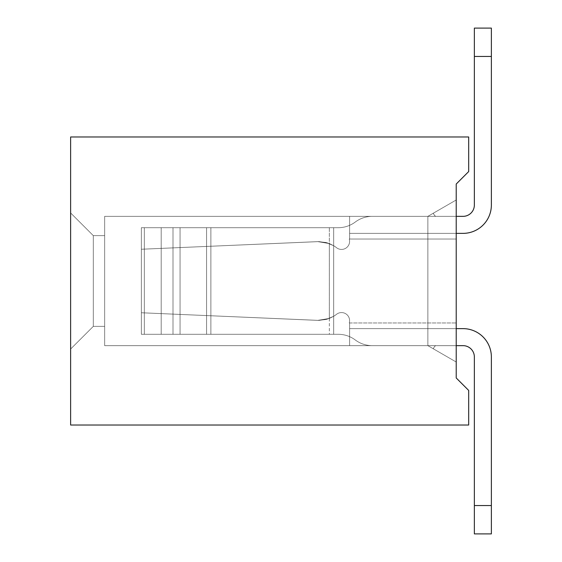 <?xml version="1.0" encoding="UTF-8"?>
<svg xmlns="http://www.w3.org/2000/svg" width="562" height="562" viewBox="0 0 562 562"><rect width="100%" height="100%" fill="white"/><g stroke="black" fill="none" stroke-linecap="round" stroke-linejoin="round"><path stroke-width="0.42" stroke-dasharray="2.81 2.11" d="M456.218 328.63L456.218 345.644L463.018 345.644A11.338 11.338 0 0 1 474.363 356.982L474.363 505.547L491.371 505.547L491.371 356.982L491.371 533.9L491.371 356.982A28.353 28.353 0 0 0 463.018 328.63A28.353 28.353 0 0 1 491.371 356.982A28.353 28.353 0 0 0 463.018 328.63A28.353 28.353 0 0 1 491.371 356.982A28.353 28.353 0 0 0 463.018 328.63A28.353 28.353 0 0 1 491.371 356.982A28.353 28.353 0 0 0 463.018 328.63A28.353 28.353 0 0 1 491.371 356.982A28.353 28.353 0 0 0 463.018 328.63L456.218 328.63L456.218 345.644L104.651 345.644L427.865 345.644L104.651 345.644L427.865 345.644L456.218 362.012L427.865 345.644L456.218 345.644L456.218 216.356L456.218 345.644L456.218 216.356L456.218 345.644L456.218 322.96L456.218 345.644L435.676 345.644A5.43 5.43 0 0 0 433.4 348.84L427.865 345.644L456.218 345.644L435.676 345.644A5.43 5.43 0 0 0 433.4 348.84L427.865 345.644L104.651 345.644L456.218 345.644L456.218 216.356L456.218 239.04L456.218 233.37L463.018 233.37L456.218 233.37L456.218 216.356L435.676 216.356A5.43 5.43 0 0 1 433.4 213.16L427.865 216.356L456.218 216.356L435.676 216.356A5.43 5.43 0 0 1 433.4 213.16L427.865 216.356L104.651 216.356L456.218 216.356L456.218 345.644L456.218 328.63L463.018 328.63L456.218 328.63L456.218 345.644L456.218 216.356L456.218 328.63L463.018 328.63L456.218 328.63L456.218 322.96L456.218 345.644L456.218 322.96L456.218 328.63L349.613 328.63L456.218 328.63L456.218 345.644L456.218 233.37L463.018 233.37L456.218 233.37L456.218 239.04L456.218 233.37L349.613 233.37L456.218 233.37L456.218 216.356L456.218 239.04L456.218 233.37L349.613 233.37L456.218 233.37L456.218 216.356L104.651 216.356L427.865 216.356L456.218 199.988L427.865 216.356L104.651 216.356L427.865 216.356L104.651 216.356L427.865 216.356L456.218 199.988L427.865 216.356L104.651 216.356L456.218 216.356L456.218 328.63L349.613 328.63L456.218 328.63L456.218 345.644L456.218 216.356L456.218 328.63L349.613 328.63L456.218 328.63L456.218 322.96L456.218 345.644L456.218 322.96L456.218 328.63L349.613 328.63L456.218 328.63L456.218 345.644L456.218 233.37L349.613 233.37L456.218 233.37L349.613 233.37L349.613 216.356L349.613 233.37L456.218 233.37L456.218 216.356L456.218 328.63L349.613 328.63L349.613 322.96L349.613 328.63L456.218 328.63L456.218 345.644L427.865 345.644L427.865 216.356L427.865 345.644L427.865 216.356L427.865 345.644L427.865 216.356L427.865 345.644L427.865 216.356L427.865 345.644L427.865 216.356L427.865 345.644L427.865 216.356L427.865 345.644L427.865 216.356L427.865 345.644L427.865 216.356L427.865 345.644L427.865 216.356L427.865 345.644L427.865 216.356L349.613 216.356L349.613 239.04L349.613 233.37L456.218 233.37L456.218 216.356L435.676 216.356A5.43 5.43 0 0 1 433.4 213.16L427.865 216.356L433.4 213.16L427.865 216.356L372.297 216.356A28.353 28.353 0 0 0 355.282 222.025A28.353 28.353 0 0 1 372.297 216.356L427.865 216.356L372.297 216.356A28.353 28.353 0 0 0 355.282 222.025A28.353 28.353 0 0 1 349.655 225.313A28.353 28.353 0 0 0 355.282 222.025A28.353 28.353 0 0 1 338.268 227.701A28.353 28.353 0 0 0 349.655 225.313A28.353 28.353 0 0 1 338.268 227.701A28.353 28.353 0 0 0 355.282 222.025A28.353 28.353 0 0 1 372.297 216.356L435.676 216.356A5.43 5.43 0 0 1 433.4 213.16L427.865 216.356L433.4 213.16L427.865 216.356L372.297 216.356A28.353 28.353 0 0 0 355.282 222.025A28.353 28.353 0 0 1 372.297 216.356L427.865 216.356L372.297 216.356A28.353 28.353 0 0 0 355.282 222.025A28.353 28.353 0 0 1 349.655 225.313A28.353 28.353 0 0 0 355.282 222.025A28.353 28.353 0 0 1 338.268 227.701A28.353 28.353 0 0 0 349.655 225.313A28.353 28.353 0 0 1 338.268 227.701A28.353 28.353 0 0 0 355.282 222.025A28.353 28.353 0 0 1 372.297 216.356L456.218 216.356L456.218 322.96L456.218 216.356L435.676 216.356A5.43 5.43 0 0 1 433.4 213.16L427.865 216.356L349.613 216.356L349.613 233.37L456.218 233.37L456.218 216.356L435.676 216.356A5.43 5.43 0 0 1 433.4 213.16L427.865 216.356L372.297 216.356A28.353 28.353 0 0 0 355.282 222.025A28.353 28.353 0 0 1 372.297 216.356L427.865 216.356L372.297 216.356A28.353 28.353 0 0 0 355.282 222.025A28.353 28.353 0 0 1 349.655 225.313A28.353 28.353 0 0 0 355.282 222.025A28.353 28.353 0 0 1 338.268 227.701A28.353 28.353 0 0 0 349.655 225.313A28.353 28.353 0 0 1 338.268 227.701A28.353 28.353 0 0 0 355.282 222.025A28.353 28.353 0 0 1 372.297 216.356L427.865 216.356L349.613 216.356L349.613 239.04L349.613 216.356L349.613 239.04L349.613 216.356L435.676 216.356A5.43 5.43 0 0 1 433.4 213.16L427.865 216.356L433.4 213.16L427.865 216.356L372.297 216.356A28.353 28.353 0 0 0 355.282 222.025A28.353 28.353 0 0 1 372.297 216.356L427.865 216.356L372.297 216.356A28.353 28.353 0 0 0 355.282 222.025A28.353 28.353 0 0 1 349.655 225.313A28.353 28.353 0 0 0 355.282 222.025A28.353 28.353 0 0 1 349.655 225.313A28.353 28.353 0 0 0 355.282 222.025A28.353 28.353 0 0 1 372.297 216.356L427.865 216.356L349.613 216.356L349.613 239.04L349.613 216.356L435.676 216.356A5.43 5.43 0 0 1 433.4 213.16L427.865 216.356L433.4 213.16L427.865 216.356L372.297 216.356A28.353 28.353 0 0 0 355.282 222.025A28.353 28.353 0 0 1 372.297 216.356L427.865 216.356L372.297 216.356A28.353 28.353 0 0 0 355.282 222.025A28.353 28.353 0 0 1 372.297 216.356L427.865 216.356L349.613 216.356L349.613 239.04L349.613 216.356L349.613 239.04L349.613 216.356L349.613 239.04L349.613 216.356L349.613 239.04L349.613 216.356L349.613 239.04L349.613 216.356L427.865 216.356L427.865 345.644L349.613 345.644L349.613 328.63L349.613 345.644L427.865 345.644L349.613 345.644L349.613 322.96L349.613 345.644L427.865 345.644L372.297 345.644A28.353 28.353 0 0 1 355.282 339.975A28.353 28.353 0 0 0 372.297 345.644L427.865 345.644L372.297 345.644A28.353 28.353 0 0 1 355.282 339.975A28.353 28.353 0 0 0 372.297 345.644A28.353 28.353 0 0 1 355.282 339.975A28.353 28.353 0 0 0 372.297 345.644L427.865 345.644L349.613 345.644L349.613 322.96L349.613 345.644L349.613 322.96L349.613 345.644L427.865 345.644L349.613 345.644L349.613 322.96L349.613 345.644L427.865 345.644L349.613 345.644L349.613 322.96L349.613 345.644L349.613 322.96L349.613 345.644L349.613 322.96L349.613 345.644L349.613 322.96L349.613 345.644L349.613 322.96L349.613 345.644L427.865 345.644L433.4 348.84L427.865 345.644L433.4 348.84L427.865 345.644L372.297 345.644A28.353 28.353 0 0 1 355.282 339.975A28.353 28.353 0 0 0 349.655 336.687A28.353 28.353 0 0 1 355.282 339.975A28.353 28.353 0 0 0 338.268 334.299A28.353 28.353 0 0 1 355.282 339.975A28.353 28.353 0 0 0 372.297 345.644L427.865 345.644L456.218 362.012L456.218 199.988L456.218 362.012L456.218 199.988L456.218 362.012L456.218 199.988L456.218 362.012L456.218 199.988L456.218 362.012L456.218 199.988L456.218 362.012L456.218 199.988L456.218 362.012L456.218 199.988L456.218 362.012L456.218 199.988L456.218 362.012L456.218 199.988L456.218 362.012L456.218 199.988L456.218 362.012L427.865 345.644L104.651 345.644L104.651 216.356L104.651 345.644L104.651 216.356L104.651 345.644L104.651 216.356L104.651 345.644L104.651 216.356L104.651 345.644L104.651 216.356L104.651 345.644L104.651 216.356L104.651 345.644L104.651 216.356L104.651 345.644L104.651 216.356L104.651 345.644L104.651 216.356L104.651 345.644L104.651 216.356L104.651 345.644L456.218 345.644L456.218 239.04L456.218 345.644L435.676 345.644A5.43 5.43 0 0 0 433.4 348.84L427.865 345.644L456.218 345.644L435.676 345.644A5.43 5.43 0 0 0 433.4 348.84L427.865 345.644L104.651 345.644L427.865 345.644L433.4 348.84L427.865 345.644L433.4 348.84L427.865 345.644L372.297 345.644A28.353 28.353 0 0 1 355.282 339.975A28.353 28.353 0 0 0 372.297 345.644L427.865 345.644L372.297 345.644A28.353 28.353 0 0 1 355.282 339.975A28.353 28.353 0 0 0 338.268 334.299L333.659 334.299L333.659 245.706A28.353 28.353 0 0 1 336.526 247.694A8.079 8.079 0 0 0 349.269 239.04A8.079 8.079 0 0 1 336.526 247.694A28.353 28.353 0 0 0 333.666 245.713L329.339 243.571L317.741 241.625L326.002 242.489L333.659 245.706A28.353 28.353 0 0 1 336.526 247.694A8.079 8.079 0 0 0 349.269 239.04A8.079 8.079 0 0 1 336.526 247.694A28.353 28.353 0 0 0 333.659 245.706L326.002 242.489L317.741 241.625L329.339 243.564L333.666 245.713L333.659 334.299L161.203 334.299L161.203 248.39L141.364 249.247L144.343 249.114L144.343 334.299L141.364 334.299L141.364 249.247L144.343 249.114L144.343 334.299L144.343 249.114L144.343 334.299L141.364 334.299L161.203 334.299L141.364 334.299L141.364 249.247L161.203 248.39L161.203 334.299L161.203 248.39L141.364 249.247L141.364 334.299L161.203 334.299L141.364 334.299L141.364 249.247L144.343 249.114L144.343 334.299L141.364 334.299L161.203 334.299L161.203 248.39L161.203 334.299L141.364 334.299L141.364 249.247L144.343 249.114L144.343 334.299L144.343 249.114L180.051 247.575L141.364 249.247L161.203 248.39L141.364 249.247L141.364 334.299L161.203 334.299L161.203 248.39L161.203 334.299L141.364 334.299L141.364 249.247L180.051 247.575L144.343 249.114L144.343 334.299L141.364 334.299L161.203 334.299L161.203 248.39L141.364 249.247L161.203 248.39L161.203 334.299L141.364 334.299L144.343 334.299L141.364 334.299L141.364 249.247L180.051 247.575L141.364 249.247L161.203 248.39L141.364 249.247L141.364 334.299L144.343 334.299L144.343 249.114L141.364 249.247L180.051 247.575L144.343 249.114L144.343 334.299L141.364 334.299L144.343 334.299L141.364 334.299L141.364 249.247L161.203 248.39L161.203 334.299L172.998 334.299L161.203 334.299L172.998 334.299L161.203 334.299L172.998 334.299L161.203 334.299L172.998 334.299L161.203 334.299L172.998 334.299L172.998 247.877L161.203 248.39L172.998 247.877L161.203 248.39L172.998 247.877L161.203 248.39L172.998 247.877L161.203 248.39L172.998 247.877L161.203 248.39L172.998 247.877L172.998 334.299L172.998 247.877L172.998 334.299L172.998 247.877L172.998 334.299L172.998 247.877L172.998 334.299L172.998 247.877L172.998 334.299L180.051 334.299L144.343 334.299L210.883 334.299L144.343 334.299L210.883 334.299L144.343 334.299L210.883 334.299L144.343 334.299L210.883 334.299L144.343 334.299L210.883 334.299L210.883 246.24L172.998 247.877L210.883 246.24L172.998 247.877L210.883 246.24L172.998 247.877L210.883 246.24L172.998 247.877L210.883 246.24L172.998 247.877L210.883 246.24L210.883 334.299L210.883 246.24L210.883 334.299L210.883 246.24L210.883 334.299L210.883 246.24L210.883 334.299L210.883 246.24L210.883 334.299L206.57 334.299L333.659 334.299L180.051 334.299L180.051 247.575L180.051 334.299L180.051 247.575L180.051 334.299L180.051 247.575L180.051 334.299L180.051 247.575L180.051 334.299L180.051 247.575L180.051 334.299L333.659 334.299L333.659 245.706A28.353 28.353 0 0 1 336.526 247.694A8.079 8.079 0 0 0 349.269 239.04A8.079 8.079 0 0 1 336.526 247.694A28.353 28.353 0 0 0 333.666 245.713L329.339 243.571L317.741 241.625L180.051 247.575L206.57 246.43L180.051 247.575L206.57 246.43L180.051 247.575L206.57 246.43L180.051 247.575L206.57 246.43L180.051 247.575L206.57 246.43L206.57 334.299L333.659 334.299L180.051 334.299L333.659 334.299L329.339 334.299L333.659 334.299L333.659 245.706A28.353 28.353 0 0 1 336.526 247.694A8.079 8.079 0 0 0 349.269 239.04A8.079 8.079 0 0 1 336.526 247.694A28.353 28.353 0 0 0 333.659 245.706L327.147 242.805L318.928 241.604L206.57 246.43L206.57 334.299L333.659 334.299L180.051 334.299L333.659 334.299L333.659 245.706L333.659 334.299L206.57 334.299L333.659 334.299L329.339 334.299L333.659 334.299L333.659 245.706A28.353 28.353 0 0 1 336.526 247.694A8.079 8.079 0 0 0 349.269 239.04A8.079 8.079 0 0 1 336.526 247.694A28.353 28.353 0 0 0 333.666 245.713L329.339 243.571L333.666 245.713A28.353 28.353 0 0 1 336.526 247.694A8.079 8.079 0 0 0 349.269 239.04A8.079 8.079 0 0 1 336.526 247.694A28.353 28.353 0 0 0 333.659 245.706L326.002 242.489L317.741 241.625L326.002 242.489L333.659 245.706L333.659 334.299L180.051 334.299L333.659 334.299L180.051 334.299L206.57 334.299L206.57 246.43L206.57 334.299L206.57 246.43L206.57 334.299L206.57 246.43L206.57 334.299L206.57 246.43L317.741 241.625L329.339 243.564L317.741 241.625L206.57 246.43L318.928 241.604L327.147 242.805L333.659 245.706A28.353 28.353 0 0 1 336.526 247.694A8.079 8.079 0 0 0 349.269 239.04A8.079 8.079 0 0 1 336.526 247.694A28.353 28.353 0 0 0 333.666 245.713L329.339 243.571L333.666 245.713A28.353 28.353 0 0 1 336.526 247.694A8.079 8.079 0 0 0 349.269 239.04A8.079 8.079 0 0 1 336.526 247.694A28.353 28.353 0 0 0 333.659 245.706L327.147 242.805L318.928 241.604L329.339 243.564L317.741 241.625L206.57 246.43L318.928 241.604L327.147 242.805L333.659 245.706L333.659 334.299L333.666 245.713A28.353 28.353 0 0 1 336.526 247.694A8.079 8.079 0 0 0 349.269 239.04A8.079 8.079 0 0 1 336.526 247.694A28.353 28.353 0 0 0 333.666 245.713L329.339 243.571L333.666 245.713A28.353 28.353 0 0 1 336.526 247.694A8.079 8.079 0 0 0 349.269 239.04A8.079 8.079 0 0 1 336.526 247.694A28.353 28.353 0 0 0 333.659 245.706L327.147 242.805L318.928 241.604L329.339 243.564L317.741 241.625L206.57 246.43L318.928 241.604L327.147 242.805L333.659 245.706L333.659 334.299L333.666 245.713L333.666 334.299L333.666 245.713L333.666 334.299L333.666 245.713L333.666 334.299L333.666 245.713L333.666 334.299L338.268 334.299A28.353 28.353 0 0 1 355.282 339.975A28.353 28.353 0 0 0 338.268 334.299L333.666 334.299L338.268 334.299A28.353 28.353 0 0 1 355.282 339.975A28.353 28.353 0 0 0 372.297 345.644L427.865 345.644L456.218 362.012L427.865 345.644L104.651 345.644L435.676 345.644A5.43 5.43 0 0 0 433.4 348.84L427.865 345.644L456.218 345.644L456.218 216.356L456.218 345.644L435.676 345.644A5.43 5.43 0 0 0 433.4 348.84L427.865 345.644L104.651 345.644L427.865 345.644L433.4 348.84L427.865 345.644L433.4 348.84L427.865 345.644L372.297 345.644A28.353 28.353 0 0 1 355.282 339.975A28.353 28.353 0 0 0 372.297 345.644L427.865 345.644L372.297 345.644A28.353 28.353 0 0 1 355.282 339.975A28.353 28.353 0 0 0 338.268 334.299L333.659 334.299L338.268 334.299A28.353 28.353 0 0 1 355.282 339.975A28.353 28.353 0 0 0 338.268 334.299L333.666 334.299L338.268 334.299A28.353 28.353 0 0 1 355.282 339.975A28.353 28.353 0 0 0 372.297 345.644L427.865 345.644L456.218 362.012L427.865 345.644L104.651 345.644L456.218 345.644L456.218 216.356L463.018 216.356A11.338 11.338 0 0 0 474.363 205.018L474.363 28.1L474.363 56.453L474.363 28.1L474.363 56.453L474.363 28.1L474.363 56.453L474.363 28.1L474.363 56.453L474.363 28.1L491.371 28.1L491.371 56.453L491.371 28.1L491.371 56.453L491.371 28.1L491.371 56.453L491.371 28.1L491.371 56.453L491.371 28.1L491.371 56.453L474.363 56.453L491.371 56.453L474.363 56.453L491.371 56.453L474.363 56.453L491.371 56.453L474.363 56.453L491.371 56.453L474.363 56.453L474.363 205.018L474.363 56.453M456.218 345.644L456.218 239.04L349.269 239.04L456.218 239.04L456.218 345.644L463.018 345.644A11.338 11.338 0 0 1 474.363 356.982L474.363 533.9L474.363 505.547L474.363 533.9L474.363 505.547L474.363 533.9L474.363 505.547L474.363 533.9L474.363 505.547L491.371 505.547L491.371 533.9L474.363 533.9L474.363 505.547L491.371 505.547L474.363 505.547L491.371 505.547L474.363 505.547L491.371 505.547L474.363 505.547L474.363 356.982A11.338 11.338 0 0 0 463.018 345.644A11.338 11.338 0 0 1 474.363 356.982A11.338 11.338 0 0 0 463.018 345.644L435.676 345.644A5.43 5.43 0 0 0 433.4 348.84A5.43 5.43 0 0 1 435.676 345.644A5.43 5.43 0 0 0 433.4 348.84A5.43 5.43 0 0 1 435.676 345.644A5.43 5.43 0 0 0 433.4 348.84A5.43 5.43 0 0 1 435.676 345.644A5.43 5.43 0 0 0 433.4 348.84A5.43 5.43 0 0 1 435.676 345.644A5.43 5.43 0 0 0 433.4 348.84A5.43 5.43 0 0 1 435.676 345.644A5.43 5.43 0 0 0 433.4 348.84L427.865 345.644L104.651 345.644L372.297 345.644A28.353 28.353 0 0 1 355.282 339.975A28.353 28.353 0 0 0 338.268 334.299L333.659 334.299L338.268 334.299A28.353 28.353 0 0 1 355.282 339.975A28.353 28.353 0 0 0 338.268 334.299L333.666 334.299L338.268 334.299A28.353 28.353 0 0 1 355.282 339.975A28.353 28.353 0 0 0 338.268 334.299L206.57 334.299L206.57 246.43L317.741 241.625L329.339 243.564L333.666 245.713L333.666 334.299L338.268 334.299A28.353 28.353 0 0 1 355.282 339.975A28.353 28.353 0 0 0 338.268 334.299L333.666 334.299L338.268 334.299A28.353 28.353 0 0 1 355.282 339.975A28.353 28.353 0 0 0 372.297 345.644A28.353 28.353 0 0 1 355.282 339.975A28.353 28.353 0 0 0 372.297 345.644L104.651 345.644L427.865 345.644L372.297 345.644L427.865 345.644L456.218 362.012L433.4 348.84A5.43 5.43 0 0 1 435.676 345.644A5.43 5.43 0 0 0 433.4 348.84A5.43 5.43 0 0 1 435.676 345.644L463.018 345.644L435.676 345.644L463.018 345.644L435.676 345.644L456.218 345.644L435.676 345.644L456.218 345.644L456.218 216.356L463.018 216.356A11.338 11.338 0 0 0 474.363 205.018A11.338 11.338 0 0 1 463.018 216.356A11.338 11.338 0 0 0 474.363 205.018A11.338 11.338 0 0 1 463.018 216.356L435.676 216.356A5.43 5.43 0 0 1 433.4 213.16A5.43 5.43 0 0 0 435.676 216.356A5.43 5.43 0 0 1 433.4 213.16A5.43 5.43 0 0 0 435.676 216.356A5.43 5.43 0 0 1 433.4 213.16L456.218 199.988L427.865 216.356L104.651 216.356L427.865 216.356L104.651 216.356L427.865 216.356L433.4 213.16A5.43 5.43 0 0 0 435.676 216.356A5.43 5.43 0 0 1 433.4 213.16A5.43 5.43 0 0 0 435.676 216.356A5.43 5.43 0 0 1 433.4 213.16L456.218 199.988L427.865 216.356L104.651 216.356L427.865 216.356L433.4 213.16A5.43 5.43 0 0 0 435.676 216.356A5.43 5.43 0 0 1 433.4 213.16A5.43 5.43 0 0 0 435.676 216.356L456.218 216.356L435.676 216.356L456.218 216.356L456.218 345.644L463.018 345.644L456.218 345.644L456.218 322.96L456.218 345.644L435.676 345.644L456.218 345.644L435.676 345.644L456.218 345.644L456.218 216.356L463.018 216.356L435.676 216.356L456.218 216.356L435.676 216.356L456.218 216.356L456.218 322.96L456.218 216.356L435.676 216.356L456.218 216.356L435.676 216.356L456.218 216.356L456.218 322.96L456.218 216.356L427.865 216.356L456.218 199.988L427.865 216.356L104.651 216.356L427.865 216.356L104.651 216.356L427.865 216.356L456.218 199.988L427.865 216.356L456.218 199.988L427.865 216.356L456.218 199.988L427.865 216.356L456.218 199.988L427.865 216.356L456.218 199.988L427.865 216.356L456.218 216.356L456.218 233.37L463.018 233.37A28.353 28.353 0 0 0 491.371 205.018L491.371 56.453M463.018 233.37A28.353 28.353 0 0 0 491.371 205.018A28.353 28.353 0 0 1 463.018 233.37A28.353 28.353 0 0 0 491.371 205.018A28.353 28.353 0 0 1 463.018 233.37A28.353 28.353 0 0 0 491.371 205.018A28.353 28.353 0 0 1 463.018 233.37A28.353 28.353 0 0 0 491.371 205.018A28.353 28.353 0 0 1 463.018 233.37M338.268 227.701L333.659 227.701L333.659 316.294A28.353 28.353 0 0 0 336.526 314.306A8.079 8.079 0 0 1 349.269 322.96A8.079 8.079 0 0 0 336.526 314.306A28.353 28.353 0 0 1 333.666 316.287L329.339 318.429L317.741 320.375L326.002 319.511L333.659 316.294A28.353 28.353 0 0 0 336.526 314.306A8.079 8.079 0 0 1 349.269 322.96A8.079 8.079 0 0 0 336.526 314.306A28.353 28.353 0 0 1 333.659 316.294L326.002 319.511L317.741 320.375L329.339 318.436L333.666 316.287L333.659 227.701L161.203 227.701L161.203 313.61L141.364 312.753L144.343 312.886L144.343 227.701L141.364 227.701L141.364 312.753L144.343 312.886L144.343 227.701L144.343 312.886L144.343 227.701L141.364 227.701L161.203 227.701L141.364 227.701L141.364 312.753L161.203 313.61L161.203 227.701L161.203 313.61L141.364 312.753L141.364 227.701L161.203 227.701L141.364 227.701L141.364 312.753L144.343 312.886L144.343 227.701L141.364 227.701L161.203 227.701L161.203 313.61L161.203 227.701L141.364 227.701L141.364 312.753L144.343 312.886L144.343 227.701L144.343 312.886L180.051 314.425L141.364 312.753L161.203 313.61L141.364 312.753L141.364 227.701L161.203 227.701L161.203 313.61L161.203 227.701L141.364 227.701L141.364 312.753L180.051 314.425L144.343 312.886L144.343 227.701L141.364 227.701L161.203 227.701L161.203 313.61L141.364 312.753L161.203 313.61L161.203 227.701L141.364 227.701L144.343 227.701L141.364 227.701L141.364 312.753L180.051 314.425L141.364 312.753L161.203 313.61L141.364 312.753L141.364 227.701L144.343 227.701L144.343 312.886L141.364 312.753L180.051 314.425L144.343 312.886L144.343 227.701L141.364 227.701L144.343 227.701L141.364 227.701L141.364 312.753L161.203 313.61L161.203 227.701L172.998 227.701L161.203 227.701L172.998 227.701L161.203 227.701L172.998 227.701L161.203 227.701L172.998 227.701L161.203 227.701L172.998 227.701L172.998 314.123L161.203 313.61L172.998 314.123L161.203 313.61L172.998 314.123L161.203 313.61L172.998 314.123L161.203 313.61L172.998 314.123L161.203 313.61L172.998 314.123L172.998 227.701L172.998 314.123L172.998 227.701L172.998 314.123L172.998 227.701L172.998 314.123L172.998 227.701L172.998 314.123L172.998 227.701L180.051 227.701L144.343 227.701L210.883 227.701L144.343 227.701L210.883 227.701L144.343 227.701L210.883 227.701L144.343 227.701L210.883 227.701L144.343 227.701L210.883 227.701L210.883 315.76L172.998 314.123L210.883 315.76L172.998 314.123L210.883 315.76L172.998 314.123L210.883 315.76L172.998 314.123L210.883 315.76L172.998 314.123L210.883 315.76L210.883 227.701L210.883 315.76L210.883 227.701L210.883 315.76L210.883 227.701L210.883 315.76L210.883 227.701L210.883 315.76L210.883 227.701L206.57 227.701L333.659 227.701L180.051 227.701L180.051 314.425L180.051 227.701L180.051 314.425L180.051 227.701L180.051 314.425L180.051 227.701L180.051 314.425L180.051 227.701L180.051 314.425L180.051 227.701L333.659 227.701L333.659 316.294A28.353 28.353 0 0 0 336.526 314.306A8.079 8.079 0 0 1 349.269 322.96A8.079 8.079 0 0 0 336.526 314.306A28.353 28.353 0 0 1 333.666 316.287L329.339 318.429L317.741 320.375L180.051 314.425L206.57 315.57L180.051 314.425L206.57 315.57L180.051 314.425L206.57 315.57L180.051 314.425L206.57 315.57L180.051 314.425L206.57 315.57L206.57 227.701L333.659 227.701L180.051 227.701L333.659 227.701L329.339 227.701L333.659 227.701L333.659 316.294A28.353 28.353 0 0 0 336.526 314.306A8.079 8.079 0 0 1 349.269 322.96A8.079 8.079 0 0 0 336.526 314.306A28.353 28.353 0 0 1 333.659 316.294L327.147 319.195L318.928 320.396L206.57 315.57L206.57 227.701L333.659 227.701L180.051 227.701L333.659 227.701L333.659 316.294L333.659 227.701L206.57 227.701L333.659 227.701L329.339 227.701L333.659 227.701L333.659 316.294A28.353 28.353 0 0 0 336.526 314.306A8.079 8.079 0 0 1 349.269 322.96A8.079 8.079 0 0 0 336.526 314.306A28.353 28.353 0 0 1 333.666 316.287L329.339 318.429L333.666 316.287A28.353 28.353 0 0 0 336.526 314.306A8.079 8.079 0 0 1 349.269 322.96A8.079 8.079 0 0 0 336.526 314.306A28.353 28.353 0 0 1 333.659 316.294L326.002 319.511L317.741 320.375L326.002 319.511L333.659 316.294L333.659 227.701L180.051 227.701L333.659 227.701L180.051 227.701L206.57 227.701L206.57 315.57L206.57 227.701L206.57 315.57L206.57 227.701L206.57 315.57L206.57 227.701L206.57 315.57L317.741 320.375L329.339 318.436L317.741 320.375L206.57 315.57L318.928 320.396L327.147 319.195L333.659 316.294A28.353 28.353 0 0 0 336.526 314.306A8.079 8.079 0 0 1 349.269 322.96A8.079 8.079 0 0 0 336.526 314.306A28.353 28.353 0 0 1 333.666 316.287L329.339 318.429L333.666 316.287A28.353 28.353 0 0 0 336.526 314.306A8.079 8.079 0 0 1 349.269 322.96A8.079 8.079 0 0 0 336.526 314.306A28.353 28.353 0 0 1 333.659 316.294L327.147 319.195L318.928 320.396L329.339 318.436L317.741 320.375L206.57 315.57L318.928 320.396L327.147 319.195L333.659 316.294L333.659 227.701L333.666 316.287A28.353 28.353 0 0 0 336.526 314.306A8.079 8.079 0 0 1 349.269 322.96A8.079 8.079 0 0 0 336.526 314.306A28.353 28.353 0 0 1 333.666 316.287L329.339 318.429L333.666 316.287A28.353 28.353 0 0 0 336.526 314.306A8.079 8.079 0 0 1 349.269 322.96A8.079 8.079 0 0 0 336.526 314.306A28.353 28.353 0 0 1 333.659 316.294L327.147 319.195L318.928 320.396L329.339 318.436L317.741 320.375L206.57 315.57L318.928 320.396L327.147 319.195L333.659 316.294L333.659 227.701L333.666 316.287L333.666 227.701L333.666 316.287L333.666 227.701L333.666 316.287L333.666 227.701L333.666 316.287L333.666 227.701L338.268 227.701L333.659 227.701L338.268 227.701A28.353 28.353 0 0 0 349.655 225.313A28.353 28.353 0 0 1 338.268 227.701L206.57 227.701L206.57 315.57L317.741 320.375L329.339 318.436L333.666 316.287L333.666 227.701L338.268 227.701A28.353 28.353 0 0 0 349.655 225.313A28.353 28.353 0 0 1 338.268 227.701L333.666 227.701L338.268 227.701A28.353 28.353 0 0 0 355.282 222.025A28.353 28.353 0 0 1 338.268 227.701L206.57 227.701L338.268 227.701A28.353 28.353 0 0 0 355.282 222.025A28.353 28.353 0 0 1 338.268 227.701L333.666 227.701L338.268 227.701M349.613 322.96L456.218 322.96L349.613 322.96M329.339 334.299L338.268 334.299A28.353 28.353 0 0 1 349.655 336.687A28.353 28.353 0 0 0 338.268 334.299L206.57 334.299L329.339 334.299L329.339 243.571L329.339 334.299M317.741 320.375L210.883 315.76L317.741 320.375M329.339 227.701L206.57 227.701L329.339 227.701L329.339 318.429L329.339 227.701M70.629 136.973L70.629 425.027L468.687 425.027L468.687 390.435L456.218 377.966L456.218 184.034L468.687 171.565L468.687 136.973L70.629 136.973M104.651 326.36L104.651 235.64L104.651 326.36L93.313 326.36L93.313 235.64L93.313 326.36L70.629 349.044L70.629 212.956L70.629 349.044L70.629 212.956L70.629 349.044L70.629 212.956L70.629 349.044L70.629 212.956L70.629 349.044L70.629 212.956L70.629 349.044L70.629 212.956L70.629 349.044L70.629 212.956L70.629 349.044L70.629 212.956L70.629 349.044L70.629 212.956L70.629 349.044L70.629 212.956L70.629 349.044L93.313 326.36L93.313 235.64L70.629 212.956L93.313 235.64L93.313 326.36L70.629 349.044L93.313 326.36L93.313 235.64L70.629 212.956L93.313 235.64L93.313 326.36L70.629 349.044L93.313 326.36L93.313 235.64L70.629 212.956L93.313 235.64L93.313 326.36L70.629 349.044L93.313 326.36L93.313 235.64L70.629 212.956L93.313 235.64L93.313 326.36L70.629 349.044L93.313 326.36L93.313 235.64L70.629 212.956L93.313 235.64L93.313 326.36L70.629 349.044L93.313 326.36L93.313 235.64L70.629 212.956L93.313 235.64L93.313 326.36L70.629 349.044L93.313 326.36L93.313 235.64L70.629 212.956L93.313 235.64L93.313 326.36L70.629 349.044L93.313 326.36L93.313 235.64L70.629 212.956L93.313 235.64L93.313 326.36L70.629 349.044L93.313 326.36L93.313 235.64L70.629 212.956L93.313 235.64L93.313 326.36L70.629 349.044L93.313 326.36L104.651 326.36L104.651 235.64L93.313 235.64L70.629 212.956L93.313 235.64L104.651 235.64L104.651 326.36L93.313 326.36L104.651 326.36L104.651 235.64L93.313 235.64L104.651 235.64L104.651 326.36L93.313 326.36L104.651 326.36L104.651 235.64L93.313 235.64L104.651 235.64L104.651 326.36L93.313 326.36L104.651 326.36L104.651 235.64L93.313 235.64L104.651 235.64L104.651 326.36L93.313 326.36L104.651 326.36L104.651 235.64L93.313 235.64L104.651 235.64L104.651 326.36L93.313 326.36L104.651 326.36L104.651 235.64L93.313 235.64L104.651 235.64L104.651 326.36L93.313 326.36L104.651 326.36L104.651 235.64L93.313 235.64L104.651 235.64L104.651 326.36L93.313 326.36L104.651 326.36L104.651 235.64L93.313 235.64L104.651 235.64L104.651 326.36L93.313 326.36L104.651 326.36L104.651 235.64L93.313 235.64L104.651 235.64L104.651 326.36L93.313 326.36L104.651 326.36M104.651 235.64L93.313 235.64L104.651 235.64M427.865 345.644L456.218 362.012L427.865 345.644M456.218 233.37L456.218 216.356M317.741 241.625L210.883 246.24L317.741 241.625M349.613 239.04L456.218 239.04L349.613 239.04M491.371 505.547L474.363 505.547M474.363 28.1L491.371 28.1M474.363 533.9L491.371 533.9"/><path stroke-width="0.84" d="M456.218 233.37L463.018 233.37A28.353 28.353 0 0 0 491.371 205.018L491.371 28.1L474.363 28.1L474.363 56.453L491.371 56.453M456.218 216.356L463.018 216.356A11.338 11.338 0 0 0 474.363 205.018L474.363 56.453M456.218 328.63L463.018 328.63A28.353 28.353 0 0 1 491.371 356.982L491.371 505.547L474.363 505.547L474.363 533.9L491.371 533.9L491.371 505.547M456.218 345.644L463.018 345.644A11.338 11.338 0 0 1 474.363 356.982L474.363 505.547M463.018 216.356A11.338 11.338 0 0 0 474.363 205.018A11.338 11.338 0 0 1 463.018 216.356A11.338 11.338 0 0 0 474.363 205.018A11.338 11.338 0 0 1 463.018 216.356M463.018 345.644A11.338 11.338 0 0 1 474.363 356.982A11.338 11.338 0 0 0 463.018 345.644A11.338 11.338 0 0 1 474.363 356.982A11.338 11.338 0 0 0 463.018 345.644M456.218 377.966L456.218 184.034L468.687 171.565L468.687 136.973L70.629 136.973L70.629 425.027L468.687 425.027L468.687 390.435L456.218 377.966"/></g></svg>
